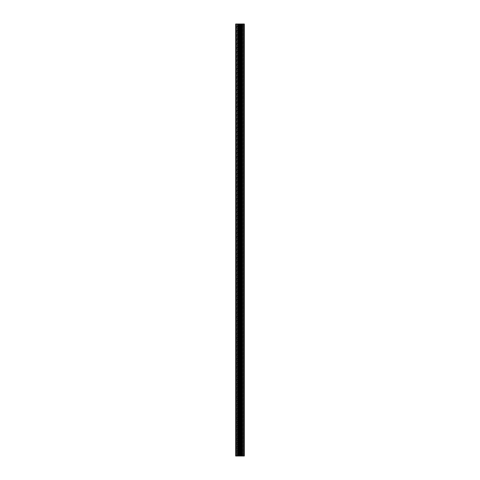 <?xml version="1.0" encoding="UTF-8"?>
<svg xmlns="http://www.w3.org/2000/svg" width="480" height="480" viewBox="0 0 480 480"><rect width="100%" height="100%" fill="white"/><g stroke="black" fill="none" stroke-linecap="round" stroke-linejoin="round"><path stroke-width="0.36" stroke-dasharray="2.4 1.8" d="M240.15 24L240.15 456L240.198 24L239.85 24L239.85 456L238.602 456L238.602 24L238.674 456L238.566 24L238.572 456L236.244 456L236.28 24L236.352 456L235.68 456L235.68 24L236.046 24L236.046 456L236.046 24L236.046 456L235.938 24L235.68 456L235.68 24L236.328 24L236.328 456L236.244 24L236.352 456L238.296 456L238.296 24L238.488 456L238.308 24L238.674 24L238.296 456M237.756 456L237.882 24L237.756 456M236.352 456L237.21 456L237.21 24L238.236 24L238.224 456L237.21 456L237.21 24L238.488 24L237.96 24L237.96 456L238.224 24L238.224 456L238.308 24L238.674 24L238.674 456L238.602 24L237.882 24L237.882 456L237.864 24L237.882 456L237.864 24L239.214 24L239.214 456M238.602 456L237.864 456L238.602 456M239.622 24L241.104 24L241.104 456L240.378 456L240.378 24L241.104 24L241.104 456L240.378 456L240.378 24L238.896 24L238.896 456L240.378 456L239.622 456L239.622 24L238.896 24L238.896 456L239.622 456L239.622 24M236.352 24L238.296 24M236.502 24L236.28 456L236.502 24M236.436 24L236.544 456L236.046 456L236.544 456L236.544 24L236.046 24L236.436 24L236.436 456L236.436 24M240.198 456L241.398 456L241.398 24L241.512 456L241.956 456L242.244 24L242.118 456L242.136 24L242.118 456L242.136 24L241.398 24L242.118 24L242.04 456L241.398 456L242.118 456L241.956 24L242.04 456L241.434 456L241.434 24L241.512 456L244.32 456L244.32 24L243.954 24L243.954 456L244.062 24L243.954 456L244.062 24L244.32 456L244.32 24L244.32 456L244.32 24L243.672 24L243.756 456L243.72 24L243.756 456L243.72 24L243.648 456L242.79 456L243.648 456M241.704 456L241.704 24L241.428 456L241.692 24L241.5 456L241.692 24L242.484 24L242.484 456L242.79 456L242.79 24L243.648 24L242.484 24L242.484 456L242.79 456L242.79 24L241.512 24L241.5 456L241.398 24L240.786 24L240.786 456M243.564 24L243.954 24L243.456 24L243.456 456L243.456 24L243.456 456L243.456 24L243.456 456L243.954 456L243.456 456L243.564 24M241.704 24L243.672 24M241.434 24L241.434 456L241.434 24M240.198 24L240.786 24M239.802 456L239.85 24M239.802 24L239.214 24M235.68 24L235.938 456L235.68 24M237.258 24L236.07 24L236.07 456L236.37 24L236.07 456L236.178 24L236.07 456L236.178 24L236.07 456L236.37 24L237.258 24L237.258 456L236.37 456L237.366 456L236.178 456L237.06 456L237.06 24L236.178 24L237.366 24L237.366 456L237.06 456L237.258 24M242.742 24L243.93 24L243.93 456L243.822 24L243.93 456L243.63 24L243.93 456L243.63 24L242.742 24L242.634 456L243.822 456L243.822 24L243.93 456L242.94 456L242.94 24L242.634 24L242.742 456L243.63 456L242.634 456L242.94 456L242.94 24L243.822 24L242.742 24M238.674 456L238.674 24M239.85 456L240.15 456M241.764 456L242.484 456L241.764 456L241.764 24L241.776 456M238.5 456L238.488 24L238.5 456M237.366 24L237.366 456L237.366 24M238.404 24L238.404 456M239.268 24L239.268 456L239.268 24M236.244 456L236.244 24L236.244 456M241.326 24L241.326 456M242.244 24L242.244 456L242.244 24M242.634 456L242.634 24L242.634 456M241.596 24L241.596 456M240.732 24L240.732 456L240.732 24M241.512 456L241.512 24L241.512 456M243.756 24L243.756 456L243.756 24M240 24L240 456M238.566 24L238.566 456L238.566 24M238.044 456L238.044 24L238.044 456M237.516 24L237.516 456L237.516 24M235.788 24L235.788 456L235.788 24M244.212 24L244.212 456L244.212 24M238.92 24L238.92 456M239.016 24L239.016 456L239.016 24M241.08 24L241.08 456M240.984 24L240.984 456L240.984 24"/><path stroke-width="0.72" d="M238.674 24L238.674 456L238.566 24L239.214 24L239.214 456L238.674 456M238.296 24L238.404 456L238.296 24L236.328 24L236.328 456L235.68 456L235.68 24L236.328 24M238.296 456L236.328 456M239.802 456L239.802 24L239.85 456L239.214 456M239.802 24L239.214 24M240.15 24L240.15 456L240.198 24L239.85 24M240.198 24L240.786 24L240.786 456L241.434 456L241.434 24L240.786 24M241.596 24L241.596 456L241.434 24M241.704 24L243.672 24L243.672 456L244.32 456L244.32 24L243.672 24M241.704 456L243.672 456M240.198 456L240.786 456M240.15 456L239.85 456M240 24L240 456M241.326 24L241.326 456"/></g></svg>
